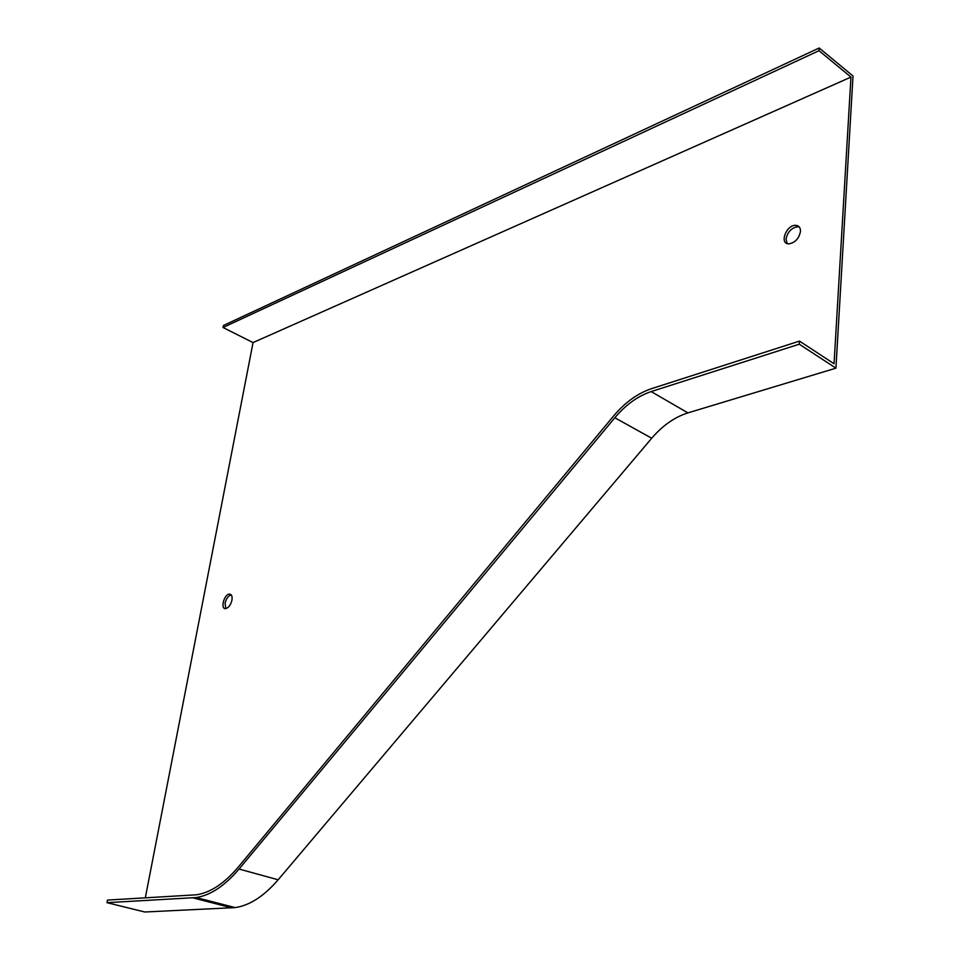 <?xml version="1.0" encoding="UTF-8"?>
<svg xmlns="http://www.w3.org/2000/svg" width="960" height="960" viewBox="0 0 960 960"><rect width="100%" height="100%" fill="white"/><g stroke="black" fill="none" stroke-linecap="round" stroke-linejoin="round"><path stroke-width="1.44" d="M799.344 227.052L797.64 226.752C791.412 227.856 787.536 231.96 786.036 239.064L787.188 243.564M253.056 342.576L223.008 327.504L223.416 325.488L819.192 48L853.008 75.996L835.932 368.16L799.272 344.196L799.476 341.1L834.06 363.756L850.956 77.088L253.056 342.576L145.308 897.888M799.476 341.1L651.444 388.692C637.608 393.36 624.972 402.48 613.56 416.04L238.368 866.964C224.448 883.356 210.504 892.632 196.524 894.792L107.52 900.084L106.992 902.676L144.804 912L235.14 907.596C249.6 905.508 263.94 896.244 278.148 879.792L651.708 438.24C662.58 425.556 674.652 417.108 687.924 412.884L835.932 368.16M231.228 594.876C228.324 595.764 226.272 598.56 225.072 603.276L225.804 608.592M800.484 231.468C800.556 227.628 798.948 225.576 795.66 225.336C786.156 224.796 779.052 244.2 788.892 243.84C795.108 242.712 798.972 238.596 800.484 231.468M231.948 600.156C232.488 596.28 231.648 594.264 229.416 594.096C224.088 594.12 220.128 609.312 225.648 608.604C228.6 607.824 230.7 605.016 231.948 600.156M819.192 48L819.012 50.688L850.956 77.088M223.008 327.504L819.012 50.688M799.272 344.196L651.156 391.584C637.896 396.036 625.788 404.76 614.832 417.756L239.052 869.04C224.784 885.828 210.504 895.32 196.188 897.552L106.992 902.676M687.924 412.884L651.156 391.584M651.708 438.24L614.832 417.756M278.148 879.792L239.052 869.04M231.912 907.896L192.984 897.864M235.14 907.596L196.188 897.552M795.66 225.336L797.64 226.752M229.416 594.096L231.132 594.768"/></g></svg>
